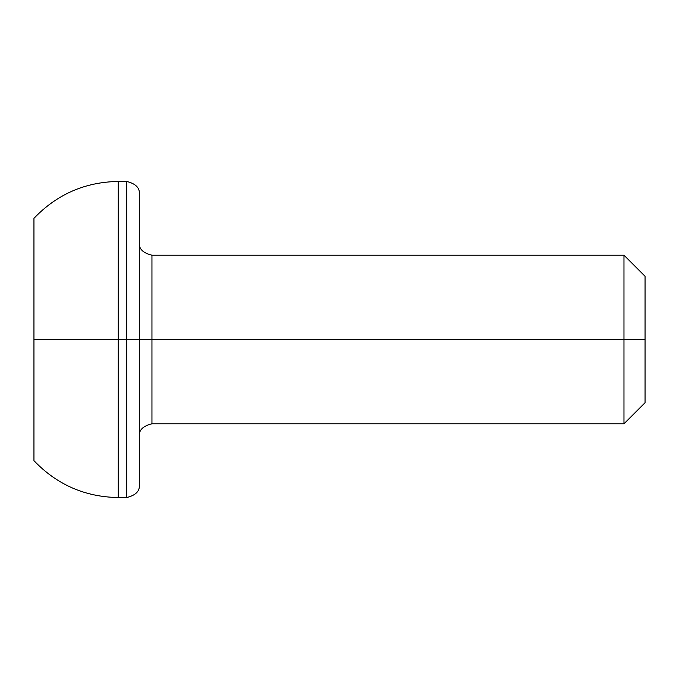 <?xml version="1.0" encoding="UTF-8"?>
<svg xmlns="http://www.w3.org/2000/svg" width="679" height="679" viewBox="0 0 679 679"><rect width="100%" height="100%" fill="white"/><g stroke="black" fill="none" stroke-linecap="round" stroke-linejoin="round"><path stroke-width="1.02" d="M645.05 276.285L623.976 255.211L623.976 339.5L623.976 255.211L151.952 255.211L151.952 339.5L645.05 339.5L645.05 276.285L645.05 402.715L645.05 339.5L623.976 339.5L623.976 423.789L623.976 339.5L126.667 339.5L126.667 497.546L126.667 339.5L118.239 339.5L118.239 497.546L118.239 339.5L33.95 339.5L33.95 460.668L33.95 218.332C56.917 194.321 85.011 182.023 118.239 181.454L118.239 339.5L118.239 181.454L126.667 181.454L126.667 339.5L126.667 181.454C135.681 183.661 139.899 187.871 139.314 194.101L139.314 484.899L139.314 339.5L151.952 339.5L151.952 423.789C142.938 425.996 138.728 430.206 139.314 436.436M139.314 484.899C139.899 491.129 135.681 495.339 126.667 497.546L118.239 497.546C85.011 496.977 56.917 484.679 33.95 460.668L33.95 339.5L139.314 339.5L139.314 194.101M139.314 242.564C138.728 248.794 142.938 253.004 151.952 255.211L151.952 423.789L623.976 423.789L645.05 402.715"/></g></svg>

